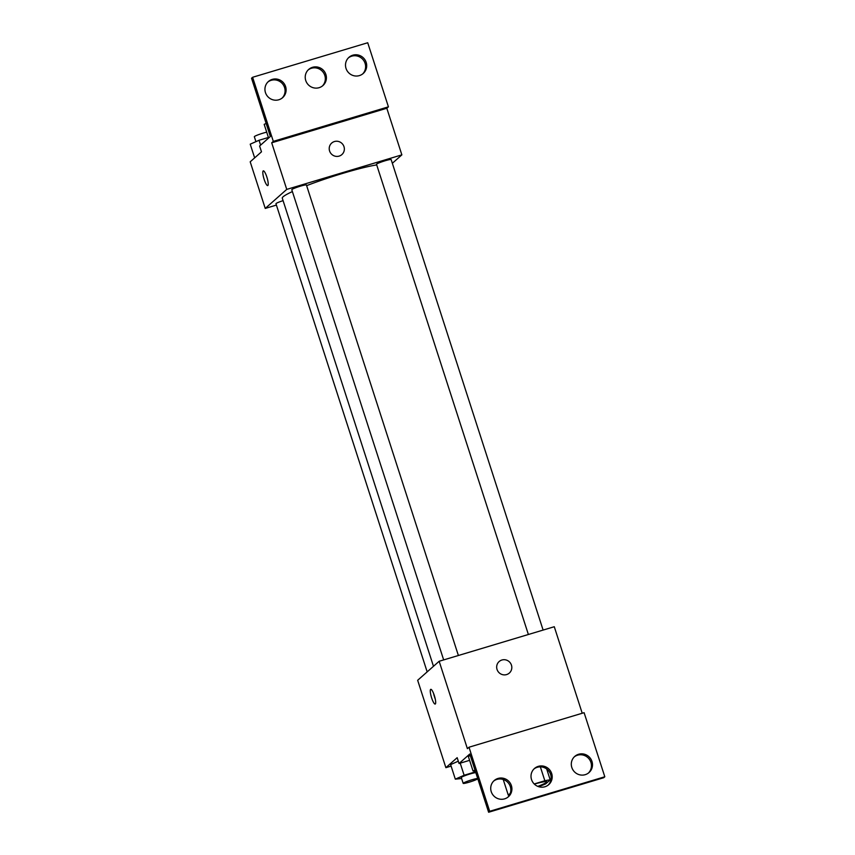 <?xml version="1.0" encoding="UTF-8"?>
<svg xmlns="http://www.w3.org/2000/svg" width="855" height="855" viewBox="0 0 855 855"><rect width="100%" height="100%" fill="white"/><g stroke="black" fill="none" stroke-linecap="round" stroke-linejoin="round"><path stroke-width="1.28" d="M534.343 784.088A18.447 1.763 -17.9 0 1 546.794 781.823A18.447 1.763 -17.9 0 1 537.816 786.376M540.36 766.871L544.849 780.765A23.812 2.276 -17.9 0 1 550.214 779.878L545.682 783.885A23.812 2.276 -17.9 0 1 538.629 786.675M544.849 780.765L534.215 783.96M510.253 793.355L508.276 795.107A23.812 2.276 -17.9 0 0 509.527 794.979M503.221 779.482L508.276 795.107M546.708 769.04L550.214 779.878M582.223 713.252L554.275 626.726L439.16 661.268L467.386 748.649L469 747.217L489.691 811.299L488.622 812.25L469.801 753.992L459.05 763.504L457.169 757.68L445.883 767.672L451.109 766.101M450.617 764.594L458.301 761.185L450.617 764.594L455.32 779.151L461.625 778.52M434.319 695.51A7.684 1.635 73.3 0 1 435.184 704.06A7.684 1.635 73.3 0 1 431.412 697.167A7.684 1.635 73.3 0 1 430.77 689.333A7.684 1.635 73.3 0 1 434.319 695.51M439.16 661.268L417.657 680.291L445.883 767.672M509.334 673.056A7.684 7.471 48.5 0 0 501.885 660.017A7.684 7.471 -131.5 0 1 509.334 673.056A7.684 7.471 -131.5 0 1 498.647 672.254A7.684 7.471 -131.5 0 1 501.885 660.017A7.684 7.471 48.5 0 0 499.149 661.546M488.622 812.25L603.726 777.719L604.806 776.768L584.104 712.685L469 747.217M433.592 693.469A7.684 1.635 -106.7 0 0 435.27 699.059M459.05 763.504L469.598 760.341M489.691 811.299L604.806 776.768M511.386 785.617A10.762 10.463 48.5 0 0 494.179 780.583A10.762 10.463 48.5 0 0 493.474 795.577A10.762 10.463 48.5 0 0 511.386 785.617M591.97 761.442A10.762 10.463 48.5 0 0 574.763 756.408A10.762 10.463 48.5 0 0 574.058 771.402A10.762 10.463 48.5 0 0 591.97 761.442M551.678 773.529A10.762 10.463 48.5 0 0 534.471 768.495A10.762 10.463 48.5 0 0 533.766 783.49A10.762 10.463 48.5 0 0 551.678 773.529M468.326 756.408L470.303 755.542L468.326 756.408L473.029 770.975L475.273 770.932M507.891 797.159A10.762 10.463 48.5 0 0 493.666 781.075M588.475 772.984A10.762 10.463 48.5 0 0 574.239 756.899M548.183 785.072A10.762 10.463 48.5 0 0 533.948 768.987M433.474 666.291L282.289 198.2A53.876 5.151 -17.9 0 1 283.133 196.768A53.876 5.151 -17.9 0 1 292.389 191.573M306.635 185.642A53.876 5.151 -17.9 0 1 376.713 164.919M283.08 200.647A7.684 0.737 162.1 0 0 276.09 203.511A7.684 0.737 162.1 0 0 275.962 203.714L427.169 671.87M528.379 634.495L376.51 164.299A7.684 0.737 -17.9 0 1 376.638 164.085A7.684 0.737 -17.9 0 1 384.387 160.986A7.684 0.737 -17.9 0 1 391.141 159.564L543.117 630.071M443.66 659.91L291.79 189.714A7.684 0.737 -17.9 0 1 291.908 189.511A7.684 0.737 -17.9 0 1 299.667 186.401A7.684 0.737 -17.9 0 1 306.421 184.99L458.387 655.496M392.349 163.284L401.861 154.862L286.746 189.393L265.242 208.428L276.4 205.082M341.872 154.584A7.684 7.471 48.5 0 0 334.423 141.545A7.684 7.471 -131.5 0 1 341.872 154.584A7.684 7.471 -131.5 0 1 331.184 153.782A7.684 7.471 -131.5 0 1 334.433 141.545A7.684 7.471 48.5 0 0 331.687 143.074M265.242 208.428L250.194 161.819L261.48 151.827L259.599 146.002L270.351 136.49L251.541 78.233L252.61 77.281L367.725 42.75L388.427 106.832L386.813 108.254L271.698 142.796L286.746 189.393M386.813 108.254L401.861 154.862M266.856 177.038A7.684 1.635 73.3 0 1 267.722 185.588A7.684 1.635 73.3 0 1 263.949 178.695A7.684 1.635 73.3 0 1 263.308 170.861A7.684 1.635 73.3 0 1 266.856 177.038M252.61 77.281L273.311 141.364L271.698 142.796M263.308 170.861A7.684 1.635 -106.7 0 0 263.949 178.695A7.684 1.635 -106.7 0 0 267.722 185.588M325.883 74.471A10.762 10.463 48.5 0 0 308.687 69.437A10.762 10.463 48.5 0 0 307.982 84.431A10.762 10.463 48.5 0 0 325.883 74.471M346.029 68.432A10.762 10.463 48.5 0 0 363.236 73.466A10.762 10.463 48.5 0 0 363.941 58.471A10.762 10.463 48.5 0 0 346.029 68.432M265.456 92.607A10.762 10.463 48.5 0 0 282.652 97.641A10.762 10.463 48.5 0 0 283.358 82.646A10.762 10.463 48.5 0 0 265.456 92.607M388.427 106.832L273.311 141.364M322.388 86.013A10.762 10.463 48.5 0 0 308.163 69.928M362.68 73.925A10.762 10.463 48.5 0 0 348.455 57.841M282.107 98.101A10.762 10.463 48.5 0 0 267.872 82.016M268.417 137.463L259.033 140.273L250.226 144.174L254.651 157.876M259.033 140.273L260.593 145.126M255.923 141.652L254.33 136.725A7.684 0.737 -17.9 0 1 254.448 136.522A7.684 0.737 -17.9 0 1 259.407 134.342A7.684 0.737 -17.9 0 1 266.707 132.183M266.151 123.473L264.174 124.338L268.598 138.04M475.562 771.83L464.126 775.261L455.32 779.151M477.795 778.723A7.684 0.737 -17.9 0 1 470.303 781.833A7.684 0.737 -17.9 0 1 463.186 783.351L461.305 777.526A7.684 0.737 -17.9 0 1 461.422 777.323A7.684 0.737 -17.9 0 1 468.754 774.352A7.684 0.737 -17.9 0 1 475.861 772.738M460.214 763.162L464.126 775.261M463.186 783.351A7.684 0.737 -17.9 0 1 463.303 783.148A7.684 0.737 -17.9 0 1 470.635 780.177A7.684 0.737 -17.9 0 1 477.742 778.563M475.006 770.099L473.029 770.975"/></g></svg>
